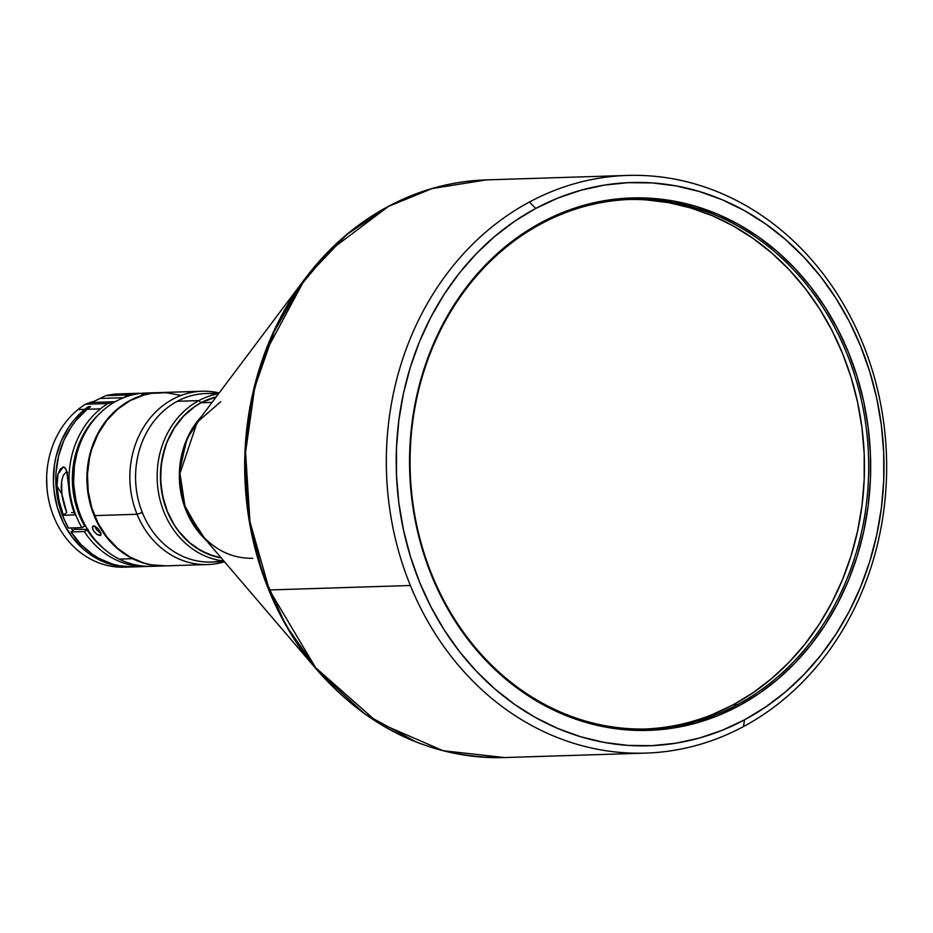<?xml version="1.0" encoding="UTF-8"?>
<svg xmlns="http://www.w3.org/2000/svg" width="933" height="933" viewBox="0 0 933 933"><rect width="100%" height="100%" fill="white"/><g stroke="black" fill="none" stroke-linecap="round" stroke-linejoin="round"><path stroke-width="1.4" d="M212.071 402.403L201.096 402.753A81.882 70.873 88.2 0 0 161.327 488.472A81.882 70.873 88.2 0 0 221.238 557.969L214.228 556.301L201.143 550.762L189.224 542.388L178.926 531.507L174.506 525.244L167.357 511.412L162.68 496.251L160.628 480.355L161.316 464.331L164.686 448.796L167.345 441.402L174.483 427.711L183.813 415.92L194.962 406.473L201.096 402.753L212.071 402.403M205.307 539.332A81.882 70.873 -91.8 0 1 201.423 416.561L186.833 439.14L179.416 471.841L185.41 508.963L205.307 539.332M645.613 753.106L504.555 757.561C431.874 758.412 369.538 729.419 317.558 670.582A288.6 249.787 -91.8 0 1 305.173 278.489A288.6 249.787 -91.8 0 1 387.603 206.823L388.408 206.45A288.985 250.126 88.2 0 0 269.334 589.959L410.38 585.504A288.985 250.126 -91.8 0 1 529.454 201.994A288.985 250.126 -91.8 0 1 627.373 175.439A288.985 250.126 -91.8 0 1 862.605 343.041A288.985 250.126 88.2 0 0 529.454 201.994A288.985 250.126 88.2 0 0 410.38 585.504A288.985 250.126 88.2 0 0 743.531 726.55L744.464 719.879A281.754 243.863 -91.8 0 1 419.652 582.367A281.754 243.863 -91.8 0 1 535.752 208.432L529.454 201.994L535.752 208.432L557.864 198.088L580.769 190.285L604.234 185.131L628.061 182.67L651.992 182.915L675.819 185.865L699.295 191.498L722.2 199.755L744.324 210.555L765.433 223.803L785.341 239.361L803.849 257.088L820.783 276.809L835.968 298.338L849.275 321.453L860.564 345.956L869.731 371.591L876.693 398.111L881.37 425.273L883.726 452.808L883.726 480.46L881.393 507.949L876.728 535.017L869.789 561.398L860.634 586.845L849.357 611.115L836.073 633.962L820.888 655.188L803.966 674.559L785.469 691.913L765.573 707.062L744.464 719.879L722.352 730.236L699.458 738.026L675.982 743.181L652.155 745.654L628.224 745.409L604.397 742.458L580.921 736.825L558.016 728.568L535.904 717.757L514.783 704.52L494.875 688.951L476.366 671.224L459.444 651.502L444.248 629.985L430.941 606.858L419.652 582.367L410.485 556.733L403.534 530.201L398.858 503.039L396.502 475.503L396.49 447.863L398.834 420.375L403.488 393.306L410.427 366.926L419.582 341.466L430.859 317.208L444.155 294.35L459.328 273.136L476.25 253.764L494.747 236.411L514.643 221.249L535.752 208.432A281.754 243.863 -91.8 0 1 860.564 345.956A281.754 243.863 -91.8 0 1 744.464 719.879L743.531 726.55A288.985 250.126 88.2 0 0 862.605 343.041A288.985 250.126 -91.8 0 1 743.531 726.55A288.985 250.126 -91.8 0 1 645.613 753.106A288.985 250.126 -91.8 0 1 410.38 585.504L269.334 589.959A288.985 250.126 88.2 0 0 504.555 757.561L443.105 750.715L377.224 722.107L315.611 667.678L269.334 589.959L249.951 521.675L245.566 452.272L254.709 387.615L274.15 331.647L300.146 286.093L329.384 250.884L388.408 206.45L432.061 188.559L486.326 179.894A288.985 250.126 88.2 0 0 388.408 206.45L346.668 234.591L305.173 278.489L263.852 355.438L250.499 404.246L244.761 458.406L248.353 515.482L262.103 572.209L285.696 624.982L317.558 670.582L364.78 713.99L415.663 741.735M627.373 175.439L486.326 179.894C451.875 181.06 419.069 189.959 387.918 206.578C355.905 223.85 328.323 247.816 305.173 278.489L197.19 422.206A82.256 71.2 88.2 0 0 200.723 533.968L184.909 505.919L179.964 473.486L197.19 422.206L220.689 401.773M645.624 729A264.902 229.273 88.2 0 0 733.268 704.742L737.502 704.602A264.902 229.273 -91.8 0 1 647.747 728.953A264.902 229.273 -91.8 0 1 416.608 524.603A264.902 229.273 -91.8 0 1 541.268 223.757A264.902 229.273 -91.8 0 1 631.035 199.417A264.902 229.273 -91.8 0 1 862.174 403.756A264.902 229.273 -91.8 0 1 737.502 704.602A264.902 229.273 88.2 0 0 846.651 353.047A264.902 229.273 88.2 0 0 541.268 223.757L541.455 222.427A266.348 230.533 -91.8 0 1 848.505 352.417A266.348 230.533 -91.8 0 1 738.761 705.896L737.502 704.602L733.268 704.742A264.902 229.273 88.2 0 0 858.185 405.085A264.902 229.273 88.2 0 0 628.912 199.499M158.027 565.771A86.699 75.037 -91.8 0 1 119.237 559.1A86.699 75.037 -91.8 0 1 75.153 461.485A86.699 75.037 -91.8 0 1 148.79 392.991A86.699 75.037 88.2 0 0 145.945 393.026A86.699 75.037 88.2 0 0 74.885 463.095A86.699 75.037 88.2 0 0 119.237 559.1L132.509 558.68A86.699 75.037 -91.8 0 1 88.145 462.675A86.699 75.037 -91.8 0 1 159.205 392.606A86.699 75.037 -91.8 0 1 159.438 392.595A86.699 75.037 88.2 0 0 88.168 462.535A86.699 75.037 88.2 0 0 132.509 558.68L132.509 558.68A86.699 75.037 88.2 0 0 164.908 565.899A86.699 75.037 -91.8 0 1 164.674 565.899A86.699 75.037 -91.8 0 1 132.509 558.68L119.237 559.1A86.699 75.037 88.2 0 0 151.414 566.319L164.674 565.899M100.426 535.46L97.65 534.831L94.28 531.88L92.659 529.058L92.705 526.294L95.014 526.224L98.233 528.883L100.916 533.419L100.426 535.46M143.146 394.111L153.595 392.805L143.146 394.111M151.251 392.875L141.688 394.111L151.251 392.875M92.705 526.294L95.014 526.224L98.233 528.883L100.624 532.591L100.799 535.18L96.775 534.271L93.603 530.935L92.355 527.425L93.638 525.874M101.032 534.597L99.901 535.565L101.032 534.597M94.991 526.865L96.822 530.072L99.854 532.568M137.069 514.27A86.699 75.037 -91.8 0 1 202.169 391.242A86.699 75.037 -91.8 0 1 219.173 392.945A86.699 75.037 88.2 0 0 145.618 424.13A86.699 75.037 88.2 0 0 137.069 514.27L142.306 512.485L137.069 514.27A86.699 75.037 88.2 0 0 224.503 561.771A86.699 75.037 -91.8 0 1 207.639 564.547A86.699 75.037 -91.8 0 1 137.069 514.27L94.583 515.611L137.069 514.27M202.169 391.242L159.683 392.583A86.699 75.037 88.2 0 0 94.583 515.611A86.699 75.037 88.2 0 0 165.153 565.888L207.639 564.547M221.937 560.756A84.285 72.949 -91.8 0 1 139.11 503.039A84.285 72.949 -91.8 0 1 177.305 401.283L198.881 400.607L200.98 402.753L194.845 406.473L183.684 415.92L174.366 427.722L167.217 441.414L162.54 456.47L160.511 472.331L161.199 488.367L164.581 503.96L167.24 511.412L174.389 525.256L178.798 531.507L189.107 542.388L194.892 546.913L207.453 553.899L221.273 557.992A81.882 70.873 -91.8 0 1 161.222 488.554A81.882 70.873 -91.8 0 1 200.98 402.753L198.881 400.607A84.285 72.949 88.2 0 0 158.295 491.271A84.285 72.949 88.2 0 0 223.838 561.001A84.285 72.949 -91.8 0 1 158.295 491.271A84.285 72.949 -91.8 0 1 198.881 400.607L177.305 401.283A84.285 72.949 88.2 0 0 137.641 497.009A84.285 72.949 88.2 0 0 211.185 562.028L224.363 561.608M78.5 509.616L76.04 501.126L73.555 483.516L74.383 465.742L76.553 454.966A82.99 71.829 88.2 0 0 78.244 508.87M146.831 566.471A86.699 75.037 -91.8 0 0 149.117 566.354A86.699 75.037 88.2 0 1 84.297 531.553L87.772 529.664L87.201 530.131L92.53 537.42L103.47 548.382A84.285 72.949 -91.8 0 1 87.201 530.131L84.297 531.553L71.036 531.973L74.302 529.303L88.11 529.396L74.302 529.303L71.036 531.973A86.699 75.037 88.2 0 0 133.571 566.891L146.831 566.471A86.699 75.037 -91.8 0 1 84.297 531.553L71.036 531.973L80.833 544.347L92.484 554.342L98.875 558.331L112.485 564.092L119.576 565.818L134.014 566.867M71.153 527.95A81.894 70.873 88.2 0 0 72.821 530.515L71.153 527.95M117.36 393.959L116.602 393.994A86.699 75.037 88.2 0 0 105.709 395.662L93.941 401.423L85.428 404.234L89.825 402.555L115.284 401.691L107.855 403.534A86.699 75.037 88.2 0 0 100.426 408.852A86.699 75.037 88.2 0 0 81.871 527.611L68.61 528.031L64.855 520.847L61.718 513.29L57.391 497.312L55.793 480.705L56.038 472.355L58.604 455.957L63.841 440.458L71.573 426.428L76.284 420.13L87.166 409.272A86.699 75.037 88.2 0 0 68.61 528.031L81.871 527.611A86.699 75.037 -91.8 0 1 100.426 408.852L87.166 409.272A86.699 75.037 88.2 0 1 90.629 406.625L88.215 406.695L88.938 407.873L88.215 406.695A86.699 75.037 -91.8 0 0 84.763 409.354L73.684 420.433L68.925 426.859L61.146 441.204L55.945 457.042L54.382 465.345L53.414 482.291L54.009 490.77L57.333 507.354L63.397 522.9L71.958 536.813L82.687 548.557L88.74 553.467L101.93 561.13L108.939 563.812L123.459 566.751L132.369 566.914A86.699 75.037 -91.8 0 1 131.156 566.961A86.699 75.037 -91.8 0 1 57.391 507.54A86.699 75.037 -91.8 0 1 84.763 409.354L78.01 409.564A86.699 75.037 -91.8 0 1 85.428 404.234L107.855 403.534L85.428 404.234A86.699 75.037 88.2 0 0 78.01 409.564L84.763 409.354A86.699 75.037 -91.8 0 1 88.215 406.695L90.629 406.625A86.699 75.037 88.2 0 0 87.166 409.272L100.426 408.852A86.699 75.037 -91.8 0 1 107.855 403.534L113.966 401.785L89.825 402.555L93.941 401.423L105.709 395.662A86.699 75.037 -91.8 0 1 116.602 393.994L117.01 393.971M127.774 566.984A86.699 75.037 -91.8 0 1 60.633 530.317A86.699 75.037 -91.8 0 1 47.035 488.752A86.699 75.037 -91.8 0 1 46.662 477.02A86.699 75.037 -91.8 0 1 78.01 409.564A86.699 75.037 88.2 0 0 60.633 530.317A86.699 75.037 88.2 0 0 124.404 567.171L131.156 566.961M63.432 515.249A86.699 75.037 -91.8 0 1 56.971 486.07L58.021 474.081L60.225 469.136L63.304 466.897L64.739 467.433L66.733 471.165L68.541 485.696A86.699 75.037 88.2 0 0 75.013 514.876L63.432 515.249L66.733 512.555L61.835 493.965L56.971 486.07L59.106 500.974L63.432 515.249L75.013 514.876L70.675 500.601L67.328 473.789L65.625 468.483L63.304 466.897L58.021 474.081L56.995 479.97L56.971 486.07L61.835 493.965A82.116 71.071 88.2 0 0 66.733 512.555L63.432 515.249M46.662 477.02L46.65 477.404A81.136 70.22 88.2 0 0 47 488.367L47.035 488.752M139.029 393.283L142.084 393.469L139.029 393.283A86.699 75.037 88.2 0 0 128.124 394.951L123.623 397.703L99.481 398.461L123.623 397.703L128.124 394.951L105.709 395.662L128.124 394.951A86.699 75.037 -91.8 0 1 139.029 393.283L116.987 393.971M84.775 526.189A84.285 72.949 -91.8 0 1 99.225 413.949L92.449 421.121L82.536 436.143L78.745 444.528L73.742 462.535L72.366 481.416L73.066 490.886L77.194 509.29L80.576 517.978L84.775 526.189L85.428 525.652L81.871 527.611L84.775 526.189M46.65 477.311L47 488.449M72.856 512.602A6.741 1.866 148.4 0 1 71.421 512.59L72.856 512.602M61.251 487.434L61.835 493.965L61.648 481.008L61.251 487.434M63.316 475.259L61.648 481.008L63.316 475.259L66.208 472.075L63.316 475.259M67.724 472.378L66.989 472.04M219.045 393.12L205.866 393.539A84.285 72.949 88.2 0 0 177.305 401.283A84.285 72.949 -91.8 0 1 216.678 394.123M198.881 400.607A84.285 72.949 -91.8 0 1 218.555 393.773A84.285 72.949 88.2 0 0 198.881 400.607M200.98 402.753A81.882 70.873 -91.8 0 1 216.188 396.922L201.096 402.753A81.882 70.873 88.2 0 1 216.164 396.957L200.98 402.753M180.629 395.335L166.074 392.7L151.379 393.388L144.16 394.974L130.305 400.549L117.698 409.167L106.794 420.456L98.035 434.02L91.749 449.321L89.615 457.438L87.457 474.221L88.192 491.201L91.772 507.715L98.058 523.145L106.828 536.883L117.733 548.406L130.352 557.269L144.207 563.135L151.438 564.873L166.132 565.853M100.799 535.18L99.901 535.565M94.828 526.13L96.647 529.862L101.021 533.081M737.502 704.602L738.761 705.896A266.348 230.533 -91.8 0 1 431.711 575.894A266.348 230.533 -91.8 0 1 541.455 222.427L541.268 223.757A264.902 229.273 88.2 0 0 432.119 575.311A264.902 229.273 88.2 0 0 737.502 704.602M738.761 705.896L758.716 693.779L777.516 679.446L795.009 663.048L810.999 644.738L825.343 624.678L837.916 603.08L848.575 580.139L857.229 556.08L863.783 531.134L868.191 505.558L870.407 479.562L870.396 453.438L868.168 427.407L863.748 401.726L857.17 376.652L848.505 352.417L837.834 329.267L825.262 307.412L810.894 287.061L794.893 268.424L777.399 251.665L758.576 236.947L738.621 224.433L717.71 214.217L696.053 206.415L673.859 201.085L651.351 198.297L628.714 198.064L606.205 200.397L584.011 205.272L562.366 212.642L541.455 222.427L521.512 234.545L502.7 248.866L485.218 265.275L469.217 283.585L454.872 303.645L442.312 325.244L431.652 348.184L422.999 372.244L416.433 397.178L412.024 422.766L409.82 448.75L409.82 474.885L412.048 500.916L416.468 526.597L423.046 551.671L431.711 575.894L442.382 599.056L454.966 620.911L469.322 641.263L485.323 659.899L502.829 676.658L521.64 691.365L541.595 703.89L562.506 714.107L584.163 721.909L606.357 727.239L628.877 730.026L651.502 730.259L674.023 727.927L696.205 723.052L717.862 715.681L738.761 705.896M388.303 206.45L387.603 206.823M646.324 199.895L668.716 202.671L690.793 207.966L712.334 215.733L733.128 225.891L752.978 238.347L771.696 252.971L789.096 269.637L805.004 288.18L819.291 308.415L831.804 330.154L842.417 353.187L851.036 377.282L857.579 402.228L861.975 427.757L864.18 453.648L864.191 479.644L861.999 505.488L857.614 530.935L851.083 555.741L842.487 579.661L831.874 602.473L819.384 623.967L805.109 643.91L789.201 662.127L771.813 678.443L753.106 692.694L733.268 704.742L712.474 714.48M317.558 670.582L200.723 533.968C215.36 550.482 232.714 558.587 252.796 558.307M145.945 393.026L159.205 392.606"/></g></svg>
